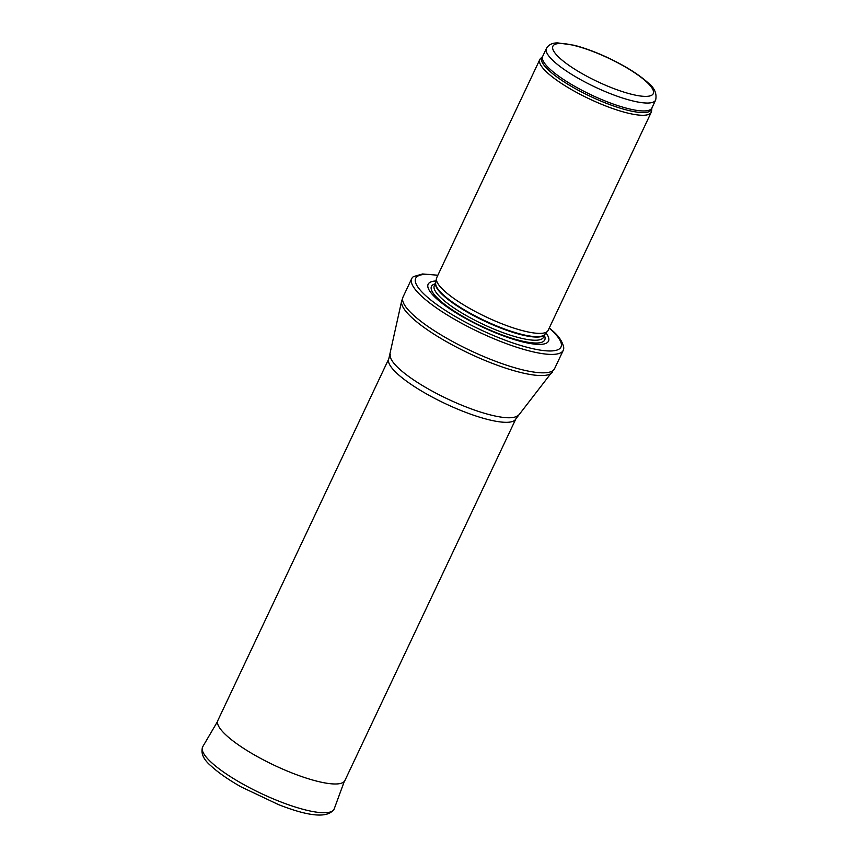 <?xml version="1.0" encoding="UTF-8"?>
<svg xmlns="http://www.w3.org/2000/svg" width="858" height="858" viewBox="0 0 858 858"><rect width="100%" height="100%" fill="white"/><g stroke="black" fill="none" stroke-linecap="round" stroke-linejoin="round"><path stroke-width="1.29" d="M651.79 108.376A60.704 14.168 25.3 0 1 590.54 96.461A60.704 14.168 25.3 0 1 542.46 56.692L540.551 58.526A61.637 14.393 25.3 0 0 539.8 59.567A61.637 14.393 25.3 0 0 589.382 98.917A61.637 14.393 25.3 0 0 651.254 112.248A61.637 14.393 25.3 0 0 651.576 111.014L651.908 107.979A60.403 14.103 25.3 0 1 591.269 94.916A60.403 14.103 25.3 0 1 542.685 56.349L546.428 48.445A60.403 14.103 25.3 0 0 595.012 87.012A60.403 14.103 25.3 0 0 655.641 100.075C657.035 93.597 654.504 87.838 648.058 82.797C638.706 74.378 625.45 66.077 608.279 57.904C596.01 52.166 584.652 47.951 574.195 45.26L557.7 42.9C552.359 42.836 548.594 44.691 546.428 48.445M539.8 59.567L436.711 277.67A61.637 14.393 25.3 0 0 436.432 278.56A61.637 14.393 25.3 0 0 486.282 317.02A61.637 14.393 25.3 0 0 547.651 331.134A61.637 14.393 25.3 0 0 548.155 330.351L651.254 112.248M436.003 280.974A66.57 15.541 25.3 0 0 481.692 326.726A66.57 15.541 25.3 0 0 546.042 332.99M437.87 275.225L422.554 273.97L413.481 276.608A83.827 19.573 25.3 0 0 411.701 278.646A83.827 19.573 25.3 0 0 479.129 332.164A83.827 19.573 25.3 0 0 563.277 350.289A83.827 19.573 25.3 0 0 563.717 347.619C562.58 341.774 558.89 336.186 552.659 330.866L549.313 327.906M515.873 418.854A70.27 16.399 25.3 0 1 445.334 403.657A70.27 16.399 25.3 0 1 388.813 358.794L217.846 720.473A70.27 16.399 25.3 0 0 217.771 720.656A70.27 16.399 25.3 0 0 274.367 765.325A70.27 16.399 25.3 0 0 344.809 780.716A70.27 16.399 25.3 0 0 344.905 780.523L515.873 418.854L554.568 368.704A83.827 19.573 25.3 0 1 470.42 350.579A83.827 19.573 25.3 0 1 403.003 297.061L411.701 278.646M646.75 82.078A55.47 12.945 -154.7 0 1 603.131 84.191A55.47 12.945 -154.7 0 1 559.362 43.511A55.47 12.945 -154.7 0 1 646.75 82.078M436.432 278.56L435.682 282.861A60.468 14.114 25.3 0 0 484.588 320.592A60.468 14.114 25.3 0 0 544.798 334.448L547.651 331.134M435.714 282.679A60.403 14.103 25.3 0 0 484.384 321.031A60.403 14.103 25.3 0 0 544.916 334.298L543.532 337.258A60.403 14.103 25.3 0 1 482.893 324.195A60.403 14.103 25.3 0 1 434.309 285.628L435.714 282.647M435.156 283.837A62.655 14.629 25.3 0 0 481.853 326.383A62.655 14.629 25.3 0 0 544.38 335.467M437.752 275.45A80.373 18.769 25.3 0 0 431.681 300.708A80.373 18.769 25.3 0 0 529.879 347.994A80.373 18.769 25.3 0 0 551.608 330.287A80.373 18.769 25.3 0 0 549.206 328.131M388.813 358.794L401.619 301.147A83.451 19.487 25.3 0 0 469.09 353.399A83.451 19.487 25.3 0 0 552.284 372.361M390.251 354.558A70.892 16.549 25.3 0 0 447.554 398.938A70.892 16.549 25.3 0 0 518.232 415.058M211.079 762.161A72.737 16.978 25.3 0 0 282.636 802.627A72.737 16.978 25.3 0 0 334.223 808.847C328.432 818.35 309.856 816.934 278.496 804.6L241.087 786.883C228.4 779.686 218.447 772.768 211.24 766.119C203.314 759.48 200.482 753.013 202.745 746.696A72.737 16.978 25.3 0 0 211.079 762.161M655.641 100.075L651.908 107.979M563.277 350.289L554.568 368.704M401.619 301.147L403.003 297.061M334.223 808.847L344.294 781.445M202.745 746.696L217.524 721.524"/></g></svg>
